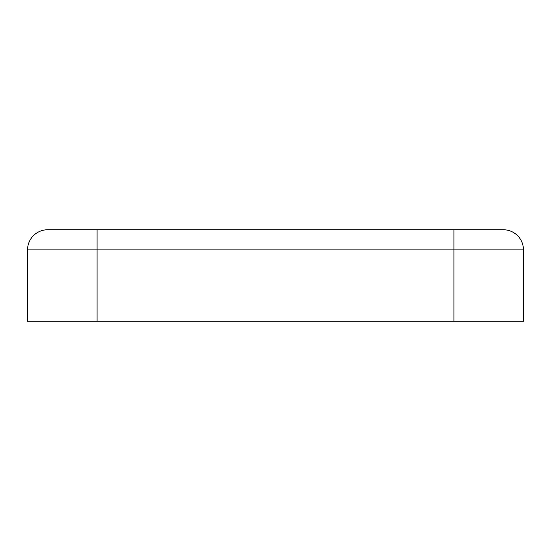 <?xml version="1.0" encoding="UTF-8"?>
<svg xmlns="http://www.w3.org/2000/svg" width="551" height="551" viewBox="0 0 551 551"><rect width="100%" height="100%" fill="white"/><g stroke="black" fill="none" stroke-linecap="round" stroke-linejoin="round"><path stroke-width="0.83" d="M27.55 280.535L27.55 299.744L27.55 280.535M523.45 299.744L523.45 280.535L523.45 299.744M503.318 229.753A20.132 20.132 0 0 1 523.45 249.879A20.132 20.132 0 0 0 503.318 229.753L47.682 229.753L97.086 229.753L97.086 321.247L523.45 321.247L523.45 249.879L453.914 249.879L453.914 321.247M453.914 229.753L453.914 249.879L27.55 249.879A20.132 20.132 0 0 1 47.682 229.753A20.132 20.132 0 0 0 27.55 249.879L27.55 321.247L97.086 321.247"/></g></svg>
